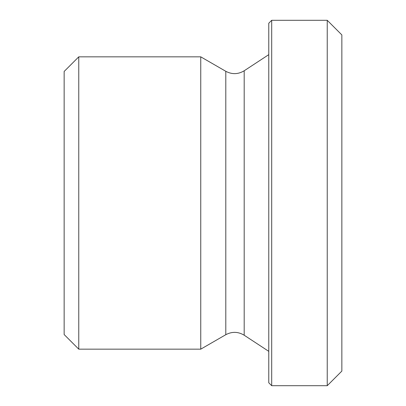 <?xml version="1.0" encoding="UTF-8"?>
<svg xmlns="http://www.w3.org/2000/svg" width="406" height="406" viewBox="0 0 406 406"><rect width="100%" height="100%" fill="white"/><g stroke="black" fill="none" stroke-linecap="round" stroke-linejoin="round"><path stroke-width="0.61" d="M78.764 349.16L78.764 56.84L200.757 56.84L200.757 349.16L78.764 349.16L64.148 334.544L64.148 71.456L78.764 56.84M271.695 20.3L268.772 23.223L268.772 382.777L271.695 385.7L271.695 20.3L327.236 20.3L327.236 385.7L271.695 385.7M327.236 385.7L341.852 371.084L341.852 34.916L327.236 20.3M225.797 71.299C232.029 74.582 238.16 74.41 244.189 70.776L244.189 335.224C238.16 331.59 232.029 331.418 225.797 334.701L225.797 71.299L200.757 56.84M225.797 334.701L200.757 349.16M244.189 335.224L268.772 351.352M244.189 70.776L268.772 54.648"/></g></svg>
